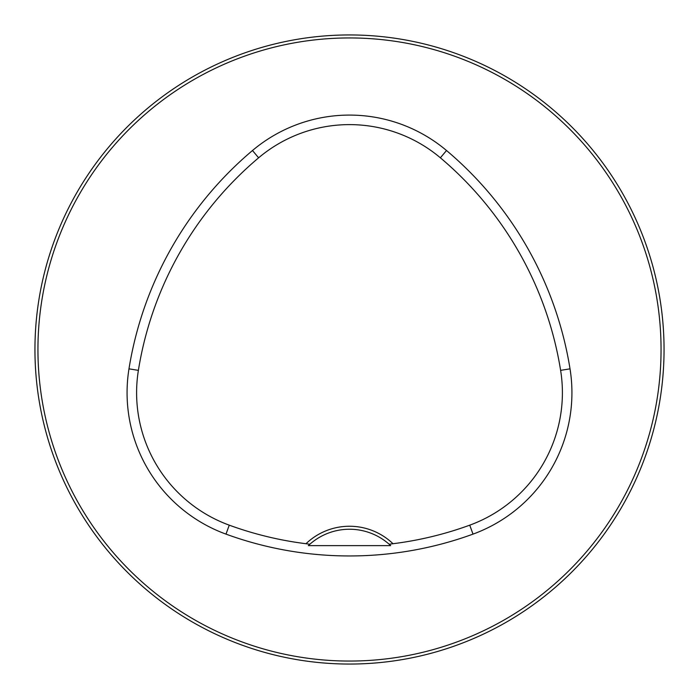 <?xml version="1.0" encoding="UTF-8"?>
<svg xmlns="http://www.w3.org/2000/svg" width="699" height="699" viewBox="0 0 699 699"><rect width="100%" height="100%" fill="white"/><g stroke="black" fill="none" stroke-linecap="round" stroke-linejoin="round"><path stroke-width="1.05" d="M664.05 349.5A314.55 314.55 0 0 0 192.225 77.091A314.55 314.55 0 0 0 192.225 621.909A314.55 314.55 0 0 0 664.05 349.5M649.196 445.027L649.834 443.009M649.878 442.86L648.209 448.05M49.804 253.973L49.166 255.991M49.122 256.14L50.791 250.95M445.027 49.804L443.009 49.166M444.651 49.69L448.05 50.791M308.329 545.631A59.913 59.913 0 0 1 389.16 544.25L393.004 543.717A62.91 62.91 0 0 0 305.996 543.717L309.84 544.25L308.329 545.631L390.671 545.631L389.16 544.25A59.913 59.913 0 0 1 390.671 545.631M305.996 543.717A350.706 350.706 0 0 1 229.263 525.167A141.006 141.006 0 0 1 138.385 370.356A350.706 350.706 0 0 1 258.621 157.808A141.006 141.006 0 0 1 440.379 157.808A350.706 350.706 0 0 1 560.615 370.356A141.006 141.006 0 0 1 469.737 525.167A350.706 350.706 0 0 1 393.004 543.717M225.995 534.123A360.238 360.238 0 0 0 473.005 534.123A150.538 150.538 0 0 0 570.026 368.845A360.238 360.238 0 0 0 446.521 150.521A150.538 150.538 0 0 0 252.479 150.521A360.238 360.238 0 0 0 128.974 368.845A150.538 150.538 0 0 0 225.995 534.123L229.263 525.167M661.053 349.5A311.553 311.553 0 0 0 193.719 79.686A311.553 311.553 0 0 0 193.719 619.314A311.553 311.553 0 0 0 661.053 349.5M469.737 525.167L473.005 534.123M258.621 157.808L252.479 150.521M138.385 370.356L128.974 368.845M560.615 370.356L570.026 368.845M440.379 157.808L446.521 150.521"/></g></svg>
